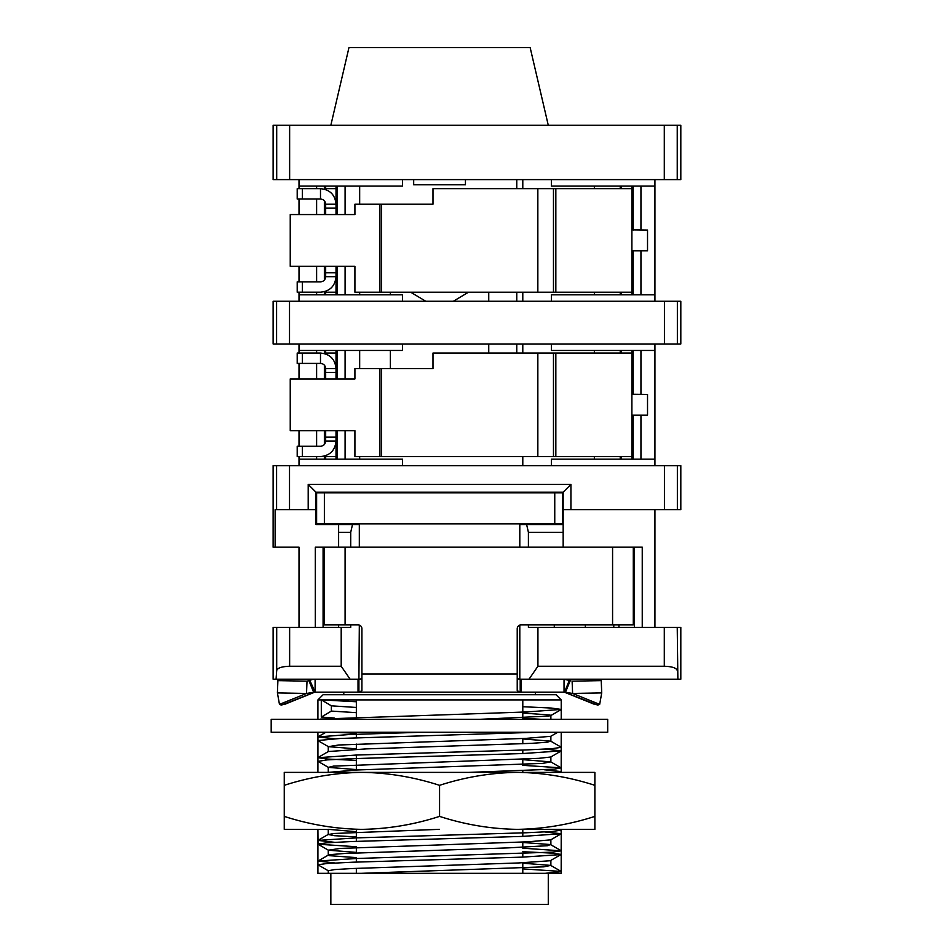 <?xml version="1.0" encoding="UTF-8"?>
<svg xmlns="http://www.w3.org/2000/svg" width="952" height="952" viewBox="0 0 952 952"><rect width="100%" height="100%" fill="white"/><g stroke="black" fill="none" stroke-linecap="round" stroke-linejoin="round"><path stroke-width="1.43" d="M284.957 704.218L313.755 692.58L281.423 705.123L279.471 704.373L277.413 692.925L306.52 693.449L315.1 692.14L520.208 692.14L358.916 692.14L361.915 690.724L361.915 628.725A3.879 3.879 0 0 0 358.023 624.845L324.37 624.845L324.37 547.186L633.294 547.186L633.294 624.845L521.101 624.845A3.879 3.879 0 0 0 517.222 628.725L517.222 690.724L520.208 692.14L564.036 692.14L572.604 693.449L572.116 681.156L601.236 680.632L601.723 692.925L599.665 704.373L597.701 705.123L566.678 693.032M350.717 624.845L350.717 627.428L273.117 627.428L273.117 679.204L358.916 679.204L358.916 692.14M520.208 692.14L520.208 679.204L680.811 679.204L680.811 627.428L677.241 627.428L677.872 679.204M277.413 692.925L277.901 680.632L307.008 681.156L312.72 679.395M307.437 681.061L308.615 680.692L307.008 681.156L306.52 693.449L279.471 704.373M313.755 692.58L308.912 680.585L307.008 681.156M309.769 680.24L315.1 692.14L315.1 679.204L313.47 679.288M308.603 693.58L309.864 693.52M311.114 693.353L312.684 692.961M564.036 692.14L564.036 679.204L570.843 680.811M599.665 704.373L572.604 693.449L569.07 693.508L601.723 692.925M570.224 680.585L565.369 692.58L566.726 693.044M567.178 679.549L569.367 680.24L564.512 692.235M567.606 693.27L568.534 693.437L567.606 693.27M565.369 692.58L594.179 704.218M517.222 678.8L520.208 679.204M359.32 625.059L358.916 679.204L361.915 678.8M323.085 569.189L324.37 569.189L324.37 602.842L323.085 602.842M634.484 602.842L633.294 602.842L633.294 569.189L634.484 569.189M633.294 553.659L633.294 549.768M324.37 549.768L324.37 553.659M359.666 459.173L359.666 456.591M359.666 368.579L359.666 350.455M359.666 294.799L359.666 292.216M359.666 204.204L359.666 186.08M299.011 456.579L299.011 459.173L402.553 459.173L402.553 465.647M402.553 343.981L402.553 350.455L299.011 350.455L299.011 353.049M654.928 627.428L654.928 509.653M634.484 627.428L634.484 547.186M570.926 509.653L563.168 509.653L563.168 492.184L315.957 492.184L315.957 509.653L308.198 509.653L308.198 484.413L570.926 484.413L570.926 509.653L680.811 509.653L680.811 465.647L273.117 465.647L273.117 547.186L299.011 547.186L299.011 627.428M323.085 547.186L323.085 627.428M551.386 465.647L551.386 459.173L654.928 459.173L654.928 350.455L551.386 350.455L551.386 343.981M522.791 465.647L522.791 456.591M522.791 353.049L522.791 343.981M551.386 301.272L551.386 294.799L654.928 294.799L654.928 301.272M522.791 179.619L522.791 188.674M522.791 292.216L522.791 301.272M640.946 186.08L640.946 230.086M640.946 250.804L640.946 294.799M654.928 179.619L654.928 294.799M276.58 343.981L273.117 343.981L273.117 301.272L276.58 301.272L276.58 343.981L680.811 343.981L680.811 301.272L276.58 301.272M677.241 179.619L680.811 179.619L680.811 125.259L677.241 125.259L677.241 179.619L273.117 179.619L273.117 125.259L677.241 125.259M640.946 350.455L640.946 394.461M640.946 415.167L640.946 459.173M316.611 459.173L316.611 456.579M316.611 446.226L316.611 430.697M316.611 378.932L316.611 363.402M316.611 353.049L316.611 350.455M299.011 363.402L299.011 378.932M299.011 430.697L299.011 446.226M308.198 509.653L275.128 509.653L275.128 547.186M299.011 350.455L299.011 343.981M299.011 465.647L299.011 459.173M654.928 459.173L654.928 465.647M654.928 343.981L654.928 350.455M528.408 624.845L528.408 627.428L677.241 627.428M613.766 627.428L613.766 624.845M563.168 547.186L563.168 532.299L528.408 532.299L526.623 524.54L563.168 524.54L563.168 532.299M528.408 547.186L528.408 532.299M554.29 624.845L554.29 627.428M585.361 627.428L585.361 624.845M537.928 627.428L537.928 666.257L529.003 679.204M664.294 627.428L664.294 666.257L537.928 666.257M341.197 627.428L341.197 666.257L289.634 666.257C281.935 666.507 277.627 667.911 276.699 670.47L276.068 679.204M352.502 524.54L350.717 532.299L338.615 532.299L338.615 524.54L359.32 524.54L359.32 547.186M519.804 547.186L519.804 524.54L526.623 524.54M338.615 524.54L315.957 524.54L315.957 509.653M350.717 532.299L350.717 547.186M338.615 627.428L338.615 624.845M338.615 547.186L338.615 532.299M664.294 666.257C672.005 666.507 676.313 667.911 677.241 670.47M299.011 188.674L299.011 179.619M299.011 301.272L299.011 292.204M299.011 281.851L299.011 266.334M299.011 214.557L299.011 199.028M316.611 294.799L316.611 292.204M316.611 281.851L316.611 266.334M316.611 214.557L316.611 199.028M316.611 188.674L316.611 186.08M563.168 509.653L563.168 524.54M642.243 627.428L642.243 547.186L633.294 547.186M315.314 627.428L315.314 547.186L324.37 547.186M618.955 624.845L618.955 627.428M519.804 625.059L519.804 679.204M350.122 679.204L341.197 666.257M337.317 459.173L337.317 430.697M337.317 378.932L337.317 350.455M324.37 350.455L324.37 353.549M324.37 365.163L324.37 378.932M324.37 430.697L324.37 444.477M324.37 456.091L324.37 459.173M337.317 294.799L337.317 266.334M337.317 214.557L337.317 186.08M299.011 294.799L402.553 294.799L402.553 301.272M324.37 186.08L324.37 189.174M324.37 200.789L324.37 214.557M324.37 266.334L324.37 280.102M324.37 291.717L324.37 294.799M402.553 179.619L402.553 186.08L299.011 186.08M633.187 459.173L633.187 415.167M633.187 394.461L633.187 350.455M620.24 459.173L620.24 456.591M620.24 350.455L620.24 353.049M620.24 294.799L620.24 292.216M620.24 186.08L620.24 188.674M654.928 186.08L551.386 186.08L551.386 179.619M633.187 294.799L633.187 250.804M633.187 230.086L633.187 186.08M594.357 188.674L594.357 186.08M594.357 292.216L594.357 294.799M594.357 456.591L594.357 459.173M594.357 353.049L594.357 350.455M516.769 353.049L516.769 343.981M516.769 301.272L516.769 292.216M516.769 188.674L516.769 179.619M488.745 292.216L488.745 301.272M488.745 343.981L488.745 353.049M390.38 368.579L390.38 350.455M390.38 294.799L390.38 292.216M413.68 179.619L413.68 184.795L465.445 184.795L465.445 179.619M410.705 292.216L425.794 301.272M453.33 301.272L468.42 292.216M308.198 484.413L315.957 492.184M570.926 484.413L563.168 492.184M345.088 350.455L345.088 378.932M345.088 430.697L345.088 459.173M345.088 186.08L345.088 214.557M345.088 266.334L345.088 294.799M330.844 125.259L348.967 47.6L530.157 47.6L548.281 125.259M631.89 353.049L631.89 456.591L354.917 456.591L354.917 430.697L290.241 430.697L290.241 378.932L354.917 378.932L354.917 368.579L432.981 368.579L432.981 353.049L631.89 353.049L631.89 350.455M631.89 459.173L631.89 456.591M621.537 353.049L621.537 350.455M621.537 459.173L621.537 456.591M631.973 415.167L647.527 415.167L647.527 394.461L631.89 394.271L631.89 415.37M336.02 459.173L336.02 441.05L325.667 441.05L325.667 430.697M325.667 378.932L325.667 368.579L336.02 368.579L336.02 350.455M325.667 353.942L325.667 350.455M325.667 459.173L325.667 455.699M336.02 441.062L325.667 441.05C325.358 444.203 323.632 445.929 320.491 446.226L297.202 446.226L297.202 456.579L320.491 456.579C329.904 455.675 335.092 450.498 336.02 441.062L336.02 430.697M336.02 378.932L336.02 368.567C335.104 359.154 329.928 353.977 320.491 353.049L297.202 353.049L297.202 363.402L297.202 353.049M325.667 437.17L336.02 437.17M325.667 372.458L336.02 372.458M325.667 456.591L336.02 456.591M325.667 353.049L336.02 353.049M320.491 353.049L320.491 363.402C323.632 363.712 325.358 365.437 325.667 368.579L336.02 368.567M320.491 363.402L297.202 363.402M297.202 446.226L297.202 456.579M556.051 694.734L561.228 699.91L317.908 699.91L323.085 694.734L556.051 694.734L343.791 694.734L343.791 692.14M356.345 699.91L356.345 717.07M356.345 734.266L356.345 737.8M356.345 744.095L356.345 749.307M356.345 755.043L356.345 770.001M356.345 829.335L356.345 841.366M356.345 847.637L356.345 852.849M356.345 858.514L356.345 862.072M356.345 868.355L356.345 873.341M522.791 873.341L522.791 862.774M522.791 857.097L522.791 853.551M522.791 847.28L522.791 842.056M522.791 836.391L522.791 829.335M522.791 772.381L522.791 770.715M522.791 764.444L522.791 759.232M522.791 753.544L522.791 750.069M522.791 743.738L522.791 738.526M522.791 719.319L522.791 699.91M548.281 873.341L548.281 904.4L330.844 904.4L330.844 873.341L328.262 873.341L561.228 873.341L330.844 873.341M343.791 524.54L343.791 523.886M535.345 523.886L535.345 524.54M535.345 692.14L535.345 694.734L555.766 694.734L323.085 694.734M316.611 492.827L324.37 492.827L324.37 523.886L316.611 523.886L316.611 492.827M554.754 492.827L562.525 492.827L562.525 523.886L554.754 523.886L554.754 492.827L324.37 492.827M522.791 851.719L551.053 853.063L561.228 854.42L550.268 860.727L518.757 862.952L352.668 868.51L334.533 869.581L328.262 870.759L328.262 873.341L317.908 873.341L317.908 829.335L318.027 844.21L356.345 846.744M554.754 523.886L324.37 523.886M317.908 699.91L317.908 719.319L317.908 699.91L561.228 699.91L561.228 719.319M545.079 749.093L561.18 750.866L561.228 732.266L561.228 772.381L561.228 771.584L559.978 772.381M334.45 842.306L318.087 840.402L356.56 837.867L526.48 832.75L552.22 831.489L561.18 830.168L561.228 829.335L561.228 873.341L561.073 871.425L522.791 868.878M334.188 738.728L317.932 736.943L317.908 772.381L317.908 732.266L317.908 736.943L349.122 734.539L421.248 732.266M334.212 718.022L321.3 717.07L321.3 699.91M545.068 873.341L561.18 871.58L561.228 850.838L522.791 848.184M335.08 863L318.027 861.048L356.464 858.502L552.16 852.159L561.18 850.838L561.228 833.714L522.684 836.391L352.549 841.508L327.036 842.782L317.908 844.067L317.908 864.773L327.012 863.5L352.633 862.214L522.636 857.109L561.097 854.575M544.615 831.941L561.216 833.714L561.061 830.025M469.062 772.381L554.516 769.133L561.085 767.847L522.791 765.325M356.345 760.386L327.928 759.077L317.992 757.697L356.512 755.031L526.527 749.926L552.208 748.665L561.109 747.356M522.791 706.717L551.22 708.038L561.156 709.418L526.991 711.941L320.526 719.093M536.309 732.266L340.721 738.431L317.956 740.513M544.389 769.775L561.18 771.584L561.228 750.866L522.66 753.556L352.597 758.661L327.012 759.898L318.063 761.374M321.978 699.91L356.345 701.755M356.345 707.467L331.367 705.825L331.367 711.084L356.345 712.667M522.791 718.236L541.426 719.319M335.794 732.266L356.345 733.373M522.791 738.942L550.732 741.156L547.079 742.239L531.478 743.345L366.508 748.879L328.404 751.521M522.791 759.66L550.732 761.874L542.473 763.397L356.298 770.013L328.107 772.381M439.562 829.335L334.557 833.464L328.262 834.499L334.509 835.689L356.345 836.915M522.791 842.484L550.256 844.531L547.876 845.685L508.082 847.887L344.469 853.48L330.677 854.575L328.404 855.063L329.178 855.658L356.345 857.621M522.791 863.202L550.732 865.404L543.663 866.844L360.903 873.341M356.345 852.409L328.404 850.196L340.161 848.434L528.182 841.794L550.732 839.854L561.097 833.857M356.345 831.715L328.262 829.335L328.262 834.499M356.345 769.585L328.392 767.371L333.509 766.122L538.761 758.339L550.732 757.018L561.097 751.033M356.345 748.867L328.404 746.654L338.745 744.988L526.182 738.359L550.732 736.312L557.741 732.266M479.832 719.319L548.376 716.094L550.732 715.595L550.006 715.011L522.791 713.036M331.367 711.084L321.3 717.07M328.262 870.759L317.908 864.773M321.336 699.863L331.367 705.825M631.89 188.674L631.89 292.216L354.917 292.216L354.917 266.334L290.241 266.334L290.241 214.557L354.917 214.557L354.917 204.204L432.981 204.204L432.981 188.674L631.89 188.674L631.89 186.08M631.89 294.799L631.89 292.216M621.537 188.674L621.537 186.08M621.537 294.799L621.537 292.216M631.973 250.804L647.527 250.804L647.527 230.086L631.89 229.896L631.89 250.995M336.02 294.799L336.02 276.675L325.667 276.687L325.667 266.334M325.667 214.557L325.667 204.204L336.02 204.216L336.02 186.08M325.667 189.567L325.667 186.08M325.667 294.799L325.667 291.324M336.02 276.687L325.667 276.675C325.358 279.829 323.632 281.554 320.491 281.851L297.202 281.851L297.202 292.204L320.491 292.204C329.904 291.3 335.092 286.124 336.02 276.687L336.02 266.334M336.02 214.557L336.02 204.204C335.104 194.779 329.928 189.615 320.491 188.674L297.202 188.674L297.202 199.028L297.202 188.674M325.667 272.796L336.02 272.796M325.667 208.083L336.02 208.083M325.667 292.216L336.02 292.216M325.667 188.674L336.02 188.674M320.491 188.674L320.491 199.028C323.632 199.349 325.358 201.062 325.667 204.204L336.02 204.204M320.491 199.028L297.202 199.028M607.697 719.319L607.697 732.266L271.189 732.266L271.189 719.319L607.697 719.319M325.667 772.381L360.796 772.381C334.914 772.893 309.4 777.201 284.255 785.329L284.255 772.381L594.881 772.381L594.881 829.335L518.328 829.335C544.211 828.823 569.724 824.515 594.881 816.388M439.562 785.329C414.37 777.189 388.844 772.869 363.021 772.381L516.115 772.381C490.232 772.893 464.719 777.201 439.562 785.329L439.562 816.388C464.766 824.539 490.28 828.847 516.115 829.335L529.538 829.335M594.881 785.329C569.677 777.189 544.163 772.869 518.328 772.381L553.457 772.381M328.392 829.501L284.255 829.335L284.255 816.388C309.448 824.539 334.973 828.847 360.796 829.335L363.021 829.335C388.904 828.823 414.417 824.515 439.562 816.388M284.255 785.329L284.255 816.388M358.023 679.204L358.023 692.14M521.101 679.204L521.101 692.14M517.222 674.016L361.915 674.016M345.088 624.845L345.088 547.186M612.576 547.186L612.576 624.845M664.425 301.272L664.425 343.981M289.515 301.272L289.515 343.981M664.425 465.647L664.425 509.653M289.515 465.647L289.515 509.653M289.634 627.428L289.634 666.257M677.36 465.647L677.36 509.653M276.699 627.428L276.699 670.47M276.58 465.647L276.58 509.653M677.36 301.272L677.36 343.981M276.699 125.259L276.699 179.619M664.294 125.259L664.294 179.619M289.634 125.259L289.634 179.619M555.837 456.591L555.837 353.049M553.469 353.049L553.469 456.591M537.844 456.591L537.844 353.049M381.597 368.579L381.597 456.591M379.931 456.591L379.931 368.579M302.379 363.402L302.379 353.049M302.379 446.226L302.379 456.579M555.837 292.216L555.837 188.674M553.469 188.674L553.469 292.216M537.844 292.216L537.844 188.674M381.597 204.204L381.597 292.216M379.931 292.216L379.931 204.204M302.379 199.028L302.379 188.674M302.379 281.851L302.379 292.204M550.875 865.57L550.875 860.477M550.875 844.864L550.875 839.771M550.875 762.028L550.875 756.947M550.875 741.322L550.875 736.229M550.875 719.319L550.875 715.44M328.262 855.217L328.262 850.041M328.262 772.381L328.262 767.217M328.262 751.592L328.262 746.499M325.87 732.266L318.027 736.788M550.732 741.156L561.049 747.118M328.392 751.509L318.075 757.471M550.732 761.862L561.085 767.847M559.978 829.335L561.097 829.977M328.392 834.345L318.039 840.33M550.732 844.698L561.061 850.672M328.392 855.051L318.027 861.048M550.732 865.404L561.097 871.389M328.392 850.207L318.027 844.21M328.392 767.371L318.051 761.398M328.392 746.666L318.039 740.68M550.732 715.606L561.085 709.621"/></g></svg>
